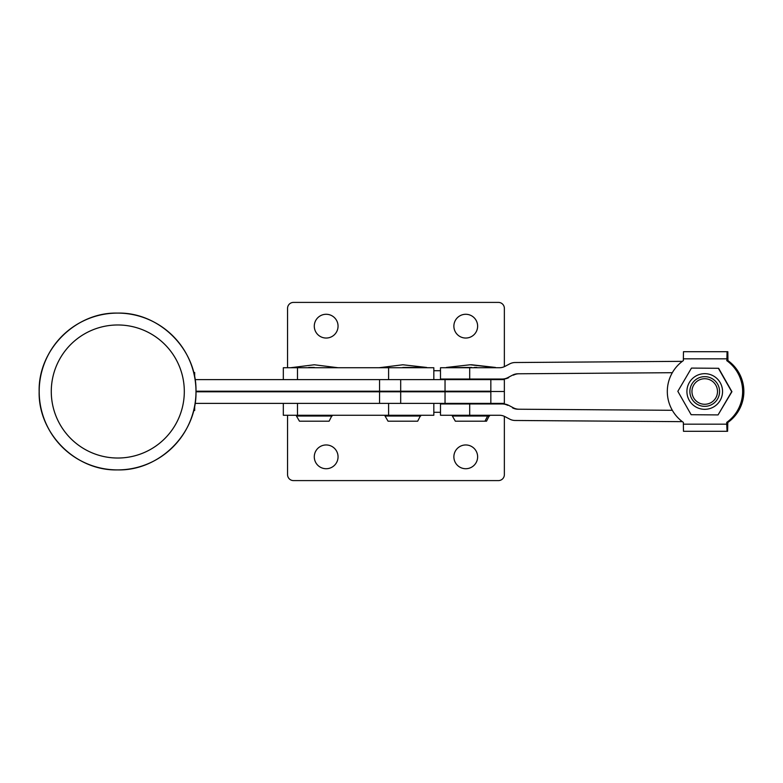 <?xml version="1.0" encoding="UTF-8"?>
<svg xmlns="http://www.w3.org/2000/svg" width="783" height="783" viewBox="0 0 783 783"><rect width="100%" height="100%" fill="white"/><g stroke="black" fill="none" stroke-linecap="round" stroke-linejoin="round"><path stroke-width="1.17" d="M504.36 366.669L504.36 308.345L504.36 366.669M498.419 302.404L293.498 302.404L498.419 302.404A5.941 5.941 0 0 1 504.36 308.345M287.557 415.264L287.557 474.655L287.557 415.264M293.498 480.596L498.419 480.596L293.498 480.596A5.941 5.941 0 0 1 287.557 474.655M338.05 456.841A11.882 11.882 0 0 0 326.168 444.959A11.882 11.882 0 0 0 314.286 456.841A11.882 11.882 0 0 0 326.168 468.723A11.882 11.882 0 0 0 338.05 456.841M477.63 456.841A11.882 11.882 0 0 0 465.758 444.959A11.882 11.882 0 0 0 453.876 456.841A11.882 11.882 0 0 0 465.758 468.723A11.882 11.882 0 0 0 477.63 456.841M361.511 391.794L327.656 391.794M361.511 391.206L393.957 391.5L370.79 391.794M440.575 391.206L411.78 391.5L461.256 391.5L440.575 391.794M195.075 379.618L504.36 379.618L504.36 391.5L479.079 391.5L504.36 391.5L504.36 403.382L490.843 403.382L490.843 391.794L445.038 391.794L445.038 403.382L490.843 403.382M287.557 391.794L327.656 391.206M504.36 403.382L504.36 404.038M498.419 480.596A5.941 5.941 0 0 0 504.36 474.655L504.36 416.331M433.831 403.382L433.831 415.264L283.319 415.264L283.319 403.382M388.593 379.618L388.593 367.736L297.481 367.736L297.481 379.618M283.319 379.618L283.319 367.736L297.481 367.736M388.593 367.736L433.831 367.736L433.831 379.618M489.512 416.037L452.349 416.037L455.344 421.195L486.517 421.195L489.512 415.264M471.64 367.442L468.841 367.442M493.926 367.736L495.453 367.442L471.64 364.77M470.103 367.442L471.346 367.442M726.869 360.611L727.064 351.704L726.869 360.611A37.936 37.936 -90 0 1 726.869 422.389L726.722 422.389A37.936 37.936 -90 0 0 726.722 360.611M726.722 358.829L683.363 358.829L683.363 360.611A37.741 37.731 -90 0 0 683.363 422.389L683.363 424.171L726.722 424.171L726.722 422.389M726.722 424.171L727.064 431.296L726.869 422.389M726.839 431.296L683.481 431.296L683.363 424.171M683.363 358.829L683.481 351.704L726.839 351.704M719.577 391.5A14.848 14.848 -90 0 0 704.729 376.652A14.848 14.848 -90 0 0 689.882 391.5A14.848 14.848 -90 0 0 704.729 406.348A14.848 14.848 -90 0 0 719.577 391.5M727.064 422.389L727.603 422.389L727.603 431.296L727.798 422.389A37.936 37.936 90 0 0 727.798 360.611L727.945 360.611A37.936 37.936 90 0 1 727.945 422.389M684.244 351.704L727.828 351.704L727.945 360.611M727.064 360.611L727.798 360.611M727.603 351.704L727.603 360.611M440.496 367.736L469.692 367.736L469.692 379.031L440.486 379.031L440.486 367.736M682.355 361.345L515.136 362.519A11.882 11.882 -90 0 0 509.694 363.889L504.957 366.375A11.882 11.882 90 0 1 499.427 367.736L469.692 367.736M469.692 415.264L440.486 415.264L440.486 403.969L469.692 403.969L469.692 415.264L499.427 415.264A11.882 11.882 90 0 1 504.957 416.625L509.694 419.111A11.882 11.882 -90 0 0 515.136 420.481L682.355 421.655M469.692 403.969L503.146 403.969A11.882 11.882 90 0 1 508.666 405.34L513.442 407.845L508.666 405.34M672.323 410.292L517.955 409.215L672.323 410.292M672.323 372.708L517.955 373.785L672.323 372.708M512.513 375.155L507.736 377.66L512.513 375.155A11.882 11.882 90 0 1 517.955 373.785M508.666 377.66A11.882 11.882 90 0 1 503.146 379.031L469.692 379.031M502.216 379.031A11.882 11.882 -90 0 0 507.736 377.66M517.955 409.215A11.882 11.882 90 0 1 512.513 407.845M507.736 405.34A11.882 11.882 -90 0 0 502.216 403.969M513.442 407.845A11.882 11.882 -90 0 0 518.884 409.215M518.884 373.785A11.882 11.882 -90 0 0 513.442 375.155M420.686 416.037L385.05 416.037L388.045 421.195L417.691 421.195L420.686 415.264M402.795 367.442L426.627 367.442L402.814 364.77M332.109 416.037L296.463 416.037L299.468 421.195L329.105 421.195L332.109 415.264M308.747 367.442L314.306 367.442M446.408 367.736L470.172 367.442M474.214 367.442L476.847 367.442M314.286 326.159A11.882 11.882 0 0 1 326.168 314.277A11.882 11.882 0 0 1 338.05 326.159A11.882 11.882 0 0 1 326.168 338.041A11.882 11.882 0 0 1 314.286 326.159M453.876 326.159A11.882 11.882 0 0 1 465.758 314.277A11.882 11.882 0 0 1 477.63 326.159A11.882 11.882 0 0 1 465.758 338.041A11.882 11.882 0 0 1 453.876 326.159M370.79 391.206L287.557 391.206M504.36 379.618L504.36 378.962M293.498 302.404A5.941 5.941 0 0 0 287.557 308.345L287.557 367.736M718.383 368.284L731.684 391.686L718.06 414.912L691.144 414.716L677.843 391.314L691.467 368.088L718.628 368.284L691.467 368.088M718.06 414.912L731.929 391.686L718.628 368.284M717.502 391.588A12.773 12.773 90 0 1 704.641 404.273A12.773 12.773 90 0 1 691.957 391.412A12.773 12.773 90 0 1 704.817 378.727A12.773 12.773 90 0 1 717.502 391.588M490.843 379.618L490.843 391.206L445.038 391.206L445.038 379.618M400.69 379.618L400.69 391.206L445.038 391.206M400.69 391.206L379.549 391.206L379.549 379.618M195.985 391.206L379.549 391.206M195.075 403.382L445.038 403.382M195.985 391.794L379.549 391.794L379.549 403.382M400.69 403.382L400.69 391.794L379.549 391.794M400.69 391.794L445.038 391.794M194.673 405.8L194.673 410.507L193.646 410.507L194.673 410.507L194.673 405.8M194.673 372.493L194.673 377.2L194.673 372.493L193.646 372.493L194.673 372.493M440.486 412.289L433.831 412.289M297.481 403.382L297.481 415.264M388.593 415.264L388.593 403.382M440.486 370.711L433.831 370.711M686.916 391.373A17.823 17.813 90 0 1 704.857 373.677A17.823 17.813 90 0 1 722.543 391.627A17.823 17.813 90 0 1 704.602 409.323A17.823 17.813 90 0 1 686.916 391.373M117.548 313.092A78.408 78.398 90 0 0 39.15 391.5A78.408 78.398 90 0 0 117.548 469.908L117.587 469.908A78.408 78.398 -90 0 1 39.189 391.5A78.408 78.398 -90 0 1 117.587 313.092A78.408 78.398 -90 0 1 195.985 391.5A78.408 78.398 -90 0 1 117.587 469.908C159.478 470.984 197.062 433.4 195.985 391.5C197.062 349.6 159.478 312.016 117.587 313.092L117.548 313.092C75.648 312.016 38.073 349.6 39.15 391.5C38.073 433.4 75.648 470.984 117.548 469.908M184.308 391.5A66.526 66.516 90 0 0 117.793 324.974A66.526 66.516 90 0 0 51.277 391.5A66.526 66.516 90 0 0 117.793 458.026A66.526 66.516 90 0 0 184.308 391.5M480.605 379.031L480.605 379.618M480.605 403.382L480.605 403.969M470.945 364.77L471.689 364.77M411.78 391.206L411.78 391.794M393.957 391.206L393.957 391.794M379.109 367.736L402.873 364.77M385.05 416.037L385.05 415.264M338.05 367.736L314.286 364.77L290.522 367.736M296.463 416.037L296.463 415.264M487.985 415.264L484.98 421.195M493.926 367.442L470.113 364.77M479.079 379.031L479.079 379.618M479.079 391.206L479.079 391.794M479.079 403.382L479.079 403.969M461.256 379.031L461.256 379.618M461.256 391.206L461.256 391.794M461.256 403.382L461.256 403.969M446.408 367.442L470.162 364.77M452.349 416.037L452.349 415.264"/></g></svg>

